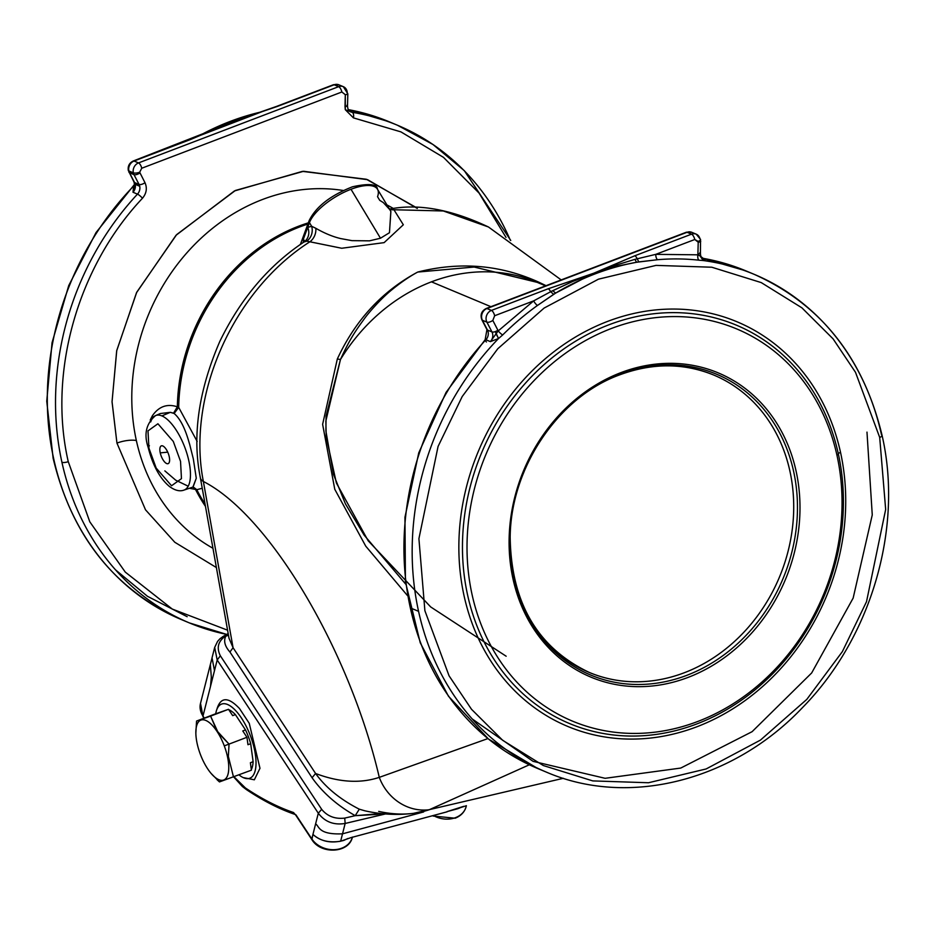 <?xml version="1.0" encoding="UTF-8"?>
<svg xmlns="http://www.w3.org/2000/svg" width="935" height="935" viewBox="0 0 935 935"><rect width="100%" height="100%" fill="white"/><g stroke="black" fill="none" stroke-linecap="round" stroke-linejoin="round"><path stroke-width="1.4" d="M466.39 805.701L466.179 806.531A22.206 17.777 -165.8 0 1 455.567 817.622A22.206 17.777 14.2 0 0 466.179 806.531C464.613 812.024 460.932 815.928 455.135 818.219A3.167 1.251 -110.9 0 0 455.567 817.622A22.206 17.777 -165.8 0 1 433.91 815.811A22.206 17.777 14.2 0 0 455.567 817.622A3.167 1.251 69.1 0 1 455.135 818.219L433.127 816.045M347.832 93.874L343.332 86.674A7.936 6.825 112.7 0 0 338.657 86.663L138.532 162.912L338.657 86.663L334.169 84.781L277.403 106.415A4.757 1.882 -110.9 0 0 276.678 106.368A4.757 1.882 69.1 0 1 277.403 106.415L231.868 121.971L190.822 139.409A4.757 1.882 -110.9 0 0 190.085 139.35A4.757 1.882 69.1 0 1 190.822 139.409L134.056 161.03A4.757 1.882 -110.9 0 0 133.319 160.984A4.757 1.882 69.1 0 1 134.056 161.03L138.532 162.912A7.936 6.825 112.7 0 0 133.343 172.835A4.757 1.543 -12.4 0 0 139.666 172.215L144.995 182.722A4.757 1.975 152.6 0 1 139.058 184.429L134.57 182.559A4.757 1.975 152.6 0 1 134.044 182.103A4.757 1.975 -27.4 0 0 134.57 182.559A7.936 6.825 -67.3 0 1 135.224 184.359A7.936 6.825 112.7 0 0 134.57 182.559L139.058 184.429A7.936 6.825 -67.3 0 1 139.712 186.24A7.936 6.825 112.7 0 0 139.058 184.429A4.757 1.975 -27.4 0 0 144.995 182.722C147.356 188.157 146.526 193.335 142.482 198.243C77.558 267.001 47.779 372.668 68.255 461.645C47.779 372.668 77.558 267.001 142.482 198.243A4.757 0.958 -137.2 0 0 137.48 194.129L133.004 192.248L133.682 186.03A269.712 231.88 112.7 0 0 53.704 458.828A4.757 1.543 167.6 0 1 53.131 458.29A4.757 1.543 -12.4 0 0 53.704 458.828A269.712 231.88 112.7 0 0 181.18 619.484A269.712 231.88 -67.3 0 1 53.704 458.828A269.712 231.88 -67.3 0 1 133.682 186.03L134.85 185.434L133.682 186.03L134.792 184.592L133.682 186.03L133.004 192.248L134.804 186.451L133.004 192.248A7.936 6.825 112.7 0 0 135.224 184.359L139.712 186.24A7.936 6.825 -67.3 0 1 137.48 194.129A269.712 231.88 112.7 0 0 61.92 462.264A269.712 231.88 112.7 0 0 189.396 622.92A269.712 231.88 -67.3 0 1 61.92 462.264A4.757 1.543 -12.4 0 0 68.255 461.645L89.807 521.835L125.278 572.103L172.262 609.059L227.579 630.19L172.262 609.059L125.278 572.103L89.807 521.835L68.255 461.645A4.757 1.543 167.6 0 1 61.92 462.264A269.712 231.88 -67.3 0 1 137.48 194.129A7.936 6.825 112.7 0 0 139.712 186.24L135.224 184.359A7.936 6.825 -67.3 0 1 133.004 192.248L137.48 194.129A4.757 0.958 42.8 0 1 142.482 198.243C146.526 193.335 147.356 188.157 144.995 182.722L139.666 172.215A4.757 1.543 167.6 0 1 133.343 172.835A7.936 6.825 112.7 0 0 133.986 174.646A4.757 1.975 -27.4 0 0 139.923 172.94A4.757 1.975 152.6 0 1 133.986 174.646A7.936 6.825 -67.3 0 1 133.343 172.835A7.936 6.825 -67.3 0 1 138.532 162.912L134.056 161.03A7.936 6.825 112.7 0 0 128.855 170.953A4.757 1.543 167.6 0 1 128.294 170.427A4.757 1.543 -12.4 0 0 128.855 170.953L133.343 172.835L128.855 170.953A7.936 6.825 -67.3 0 1 134.056 161.03L190.822 139.409L231.868 121.971L256.611 113.509L231.868 121.971L204.169 133.693L231.868 121.971L249.47 115.905L215.704 128.738L231.868 121.971L277.403 106.415L334.169 84.781A7.936 6.825 -67.3 0 1 338.844 84.805A7.936 6.825 112.7 0 0 334.169 84.781A4.757 1.882 -110.9 0 0 333.444 84.734A4.757 1.882 69.1 0 1 334.169 84.781L338.657 86.663A7.936 6.825 -67.3 0 1 343.332 86.674A7.936 6.825 -67.3 0 1 347.271 93.383A4.757 0.993 -178.5 0 1 347.832 93.874A4.757 0.993 -178.5 0 1 345.307 94.692L345.296 109.699L353.418 117.868L400.928 131.882L443.47 157.349L479.059 193.077L505.999 237.397L479.059 193.077L443.47 157.349L400.928 131.882L353.418 117.868A4.757 2.384 -80.8 0 0 352.214 112.317A4.757 2.384 99.2 0 1 353.418 117.868L345.296 109.699L345.003 106.52A4.757 0.993 1.5 0 0 347.516 105.713A4.757 0.993 -178.5 0 1 345.003 106.52L345.307 94.692A4.757 0.993 1.5 0 0 347.832 93.874L347.516 105.713A4.757 0.993 -178.5 0 0 346.955 105.223M510.744 240.459L464.344 170.696L432.987 144.504L397.422 125.22A269.712 231.88 112.7 0 0 352.214 112.317A269.712 231.88 -67.3 0 1 397.422 125.22A269.712 231.88 -67.3 0 1 510.276 240.143M129.509 172.765A7.936 6.825 -67.3 0 1 128.855 170.953A7.936 6.825 112.7 0 0 129.509 172.765A4.757 1.975 152.6 0 1 128.972 172.309A4.757 1.975 -27.4 0 0 129.509 172.765L133.986 174.646L129.509 172.765L134.57 182.559L129.509 172.765M537.789 768.535A269.712 231.88 -67.3 0 1 410.336 607.89A269.712 231.88 -67.3 0 1 485.896 339.744A4.757 0.958 -137.2 0 0 485.16 339.685A4.757 0.958 42.8 0 1 485.896 339.744A269.712 231.88 112.7 0 0 410.336 607.89L418.564 611.326A269.712 231.88 -67.3 0 1 498.542 338.528L490.384 341.626L485.896 339.744L490.384 341.626L498.542 338.528L502.668 334.964A269.642 231.822 -67.3 0 1 537.485 305.453A4.757 1.414 54.4 0 1 533.651 300.883L498.226 330.908L497.899 330.219A4.757 1.975 152.6 0 1 495.258 331.609A9.864 8.485 -67.3 0 1 496.064 333.83L498.226 330.908A4.757 1.052 -134.9 0 0 502.668 334.964A4.757 1.052 45.1 0 1 498.226 330.908L496.24 333.55L498.542 338.528A269.712 231.88 112.7 0 0 418.564 611.326A269.712 231.88 112.7 0 0 546.04 771.983A269.712 231.88 -67.3 0 1 418.564 611.326L410.336 607.89A269.712 231.88 112.7 0 0 537.812 768.547L488.479 739.036L448.473 696.236L420.236 642.766L405.439 581.874L404.949 517.265L418.763 452.82L446.053 392.408L485.16 339.685A4.757 0.958 42.8 0 0 486.41 341.988M699.859 252.719A4.757 0.993 -178.5 0 1 700.42 253.21C700.549 256.693 701.671 258.761 703.786 259.427A7.936 6.825 112.7 0 0 705.119 259.813L702.723 258.808L705.119 259.813L703.225 260.538A269.712 231.88 -67.3 0 1 754.054 274.282A269.712 231.88 112.7 0 0 703.225 260.538L698.924 260.187A269.642 231.822 112.7 0 0 657.515 259.72L636.536 262.267A269.712 231.88 112.7 0 0 555.635 293.087L537.485 305.453A269.642 231.822 112.7 0 0 502.668 334.964L498.542 338.528L496.064 333.83A9.864 8.485 112.7 0 0 495.258 331.609A4.757 1.975 -27.4 0 0 497.899 330.219L492.827 320.436L494.65 315.738L533.651 300.883L550.61 291.743L533.651 300.883L494.65 315.738L492.827 320.436L498.226 330.908L533.651 300.883A4.757 1.414 -125.6 0 0 537.485 305.453L553.684 294.326L550.61 291.743L572.898 281.388L614.038 265.715L634.912 259.357L614.038 265.715L572.898 281.388L552.702 290.68L555.635 293.087L593.748 273.219L616.282 266.358L636.536 262.267L616.282 266.358L593.748 273.219L555.635 293.087L552.702 290.68L550.61 291.743L553.684 294.326L555.635 293.087A269.712 231.88 -67.3 0 1 636.536 262.267L634.912 259.357L655.774 254.355L694.775 239.5A4.757 1.882 -110.9 0 0 691.561 234.159A7.936 6.825 -67.3 0 1 696.236 234.171A7.936 6.825 -67.3 0 1 699.976 238.892A4.757 1.543 167.6 0 1 700.549 239.43A4.757 1.543 167.6 0 1 698.141 241.394L698.211 242.188A4.757 0.993 1.5 0 0 700.724 241.37A4.757 0.993 -178.5 0 1 698.211 242.188L694.775 239.5L655.774 254.355A4.757 2.221 -94.9 0 0 657.515 259.72A269.642 231.822 -67.3 0 1 698.924 260.187A4.757 2.361 96.3 0 1 697.907 254.823L655.774 254.355L634.912 259.357L636.536 262.267L638.78 261.905L637.202 258.761L638.78 261.905L657.515 259.72A4.757 2.221 85.1 0 1 655.774 254.355L697.907 254.823L698.211 242.188L697.896 254.028A4.757 0.993 1.5 0 0 700.42 253.21A4.757 0.993 -178.5 0 1 697.896 254.028L697.907 254.823A4.757 2.361 -83.7 0 0 698.924 260.187L703.225 260.538L700.023 255.91L697.907 254.823L700.023 255.91L703.225 260.538L705.119 259.813L700.023 255.91L705.119 259.813A7.936 6.825 -67.3 0 1 703.786 259.427A7.936 6.825 -67.3 0 1 702.314 258.539M203.982 718.22L203.059 716.806A3.167 1.426 -33.4 0 1 202.977 716.093A3.167 1.426 146.6 0 0 203.059 716.806L200.511 703.377A22.206 17.777 14.2 0 0 202.977 716.093A22.206 17.777 -165.8 0 1 200.511 703.377L212.046 657.854L214.489 670.652L210.504 686.36L211.322 677.209L210.352 664.516L211.322 677.209L210.504 686.36L217.189 659.993L220.356 655.809L321.675 809.336C327.379 816.302 335.057 819.224 344.723 818.102L345.155 823.454L385.536 813.941L345.155 823.454L344.723 818.102L355.218 815.671L381.398 813.543L376.536 814.467L376.875 812.982L376.536 814.467L355.218 815.671L359.297 809.184L364.755 810.774C381.024 814.478 397.305 815.332 413.609 813.321A512.754 202.813 69.1 0 1 378.698 811.393M202.977 716.093L210.504 686.383L202.977 716.093L204.298 718.092L202.977 716.093M224.271 745.861A32.059 12.681 69.1 0 1 227.415 756.38L228.35 756.38L229.052 744.096L224.271 745.861A32.059 12.681 -110.9 0 0 217.399 731.988A32.059 12.681 -110.9 0 0 196.654 725.747A32.059 12.681 -110.9 0 0 207.208 768.126A32.059 12.681 -110.9 0 0 224.458 779.661A32.059 12.681 -110.9 0 0 227.415 756.38A32.059 12.681 -110.9 0 0 224.271 745.861L229.052 744.096L217.399 731.988A32.059 12.681 69.1 0 1 224.271 745.861M160.376 413.527L170.334 412.335L160.388 413.527L155.572 415.572A39.878 15.778 69.1 0 1 161.884 415.9L170.334 412.335L173.536 413.176L177.346 406.807C167.166 403.464 158.833 406.456 152.358 415.783L150.219 420.025L152.358 415.783L153.024 417.068L152.358 415.783C158.833 406.456 167.166 403.464 177.346 406.807L173.536 413.176L174.132 413.48L178.69 407.391L177.346 406.807A178.877 153.784 -67.3 0 1 308.34 222.846A178.877 153.784 112.7 0 0 177.346 406.807L178.69 407.391A178.643 153.585 -67.3 0 1 307.884 224.061A178.643 153.585 112.7 0 0 178.69 407.391L174.132 413.48L170.334 412.335L161.884 415.9A39.878 15.778 -110.9 0 0 155.572 415.572C146.164 423.52 143.698 434.132 148.174 447.433A6.346 2.045 167.6 0 1 149.413 445.785A6.346 2.045 -12.4 0 0 148.174 447.433A6.346 2.045 -12.4 0 0 148.922 448.145L156.18 468.073L171.549 485.756L181.46 478.638L180.537 461.364L173.291 441.449L157.922 423.765L147.999 430.871L148.922 448.145L147.999 430.871L157.922 423.765L173.291 441.449L180.537 461.364L181.46 478.638L171.549 485.756L156.18 468.073L148.922 448.145A6.346 2.045 167.6 0 1 148.174 447.433C152.744 465.303 159.768 478.264 169.27 486.329C174.798 490.431 179.695 491.693 183.961 490.104A39.878 15.778 -110.9 0 0 187.117 454.176A39.878 15.778 -110.9 0 0 161.884 415.9A39.878 15.778 69.1 0 1 187.117 454.176A39.878 15.778 69.1 0 1 183.961 490.104L193.077 487.018L196.28 478.264L193.335 458.945L189.688 444.452C188.204 439.801 183.798 421.662 174.132 413.48C183.798 421.662 188.204 439.801 189.688 444.452L193.335 458.945L196.28 478.264L192.949 486.925M150.699 421.919A39.878 15.778 69.1 0 1 155.572 415.572M393.951 209.756L443.307 210.971L488.386 226.96L443.307 210.971L393.951 209.756L403.324 224.774L384.121 242.632L341.719 248.254L306.727 241.16L303.933 242.036L306.727 241.16A12.693 11.465 93.9 0 0 311.647 226.27A12.693 11.465 -86.1 0 1 306.727 241.16L309.894 241.779A12.693 10.18 111.7 0 0 315.82 228.292L311.647 226.27L309.462 222.635A39.667 15.053 -31 0 1 351.011 189.267A39.667 15.053 -31 0 1 377.483 189.221A39.667 15.053 149 0 0 351.011 189.267L380.475 238.226L369.477 240.844L351.981 240.646L340.632 238.565C332.696 236.66 324.422 233.236 315.82 228.292C324.422 233.236 332.696 236.66 340.632 238.565L351.981 240.646L369.477 240.844L380.475 238.226L351.011 189.267A39.667 15.053 149 0 0 309.462 222.635L311.647 226.27L315.82 228.292A12.693 10.18 -68.3 0 1 309.894 241.779L341.719 248.254L384.121 242.632L403.324 224.774L393.951 209.756A12.693 11.056 -55.6 0 1 389.521 209.23A12.693 11.056 124.4 0 0 393.951 209.756L389.755 208.844A12.693 11.465 93.9 0 0 391.671 208.797A12.693 11.465 -86.1 0 1 389.755 208.844L389.264 208.797M348.393 109.617L389.194 121.784A269.712 231.88 112.7 0 0 348.416 109.64A269.712 231.88 -67.3 0 1 389.194 121.784L397.422 125.22M349.819 111.312L352.214 112.317L349.819 111.312M537.263 282.37L474.232 267.036L417.711 272.062C409.425 276.538 400.706 282.522 391.566 290.025C380.042 299.387 367.794 313.891 364.463 318.601C357.31 328.489 350.298 337.734 340.469 359.507A178.643 153.585 -67.3 0 1 431.456 281.832L490.933 306.692L431.456 281.832A178.643 153.585 112.7 0 0 340.469 359.507L326.081 416.04L325.894 430.988L333.468 474.431L345.436 503.86L364.147 535.136L405.732 584.165M518.119 593.947A161.194 138.579 112.7 0 0 694.74 668.303A161.194 138.579 112.7 0 0 788.766 466.284A161.194 138.579 112.7 0 0 620.431 374.152M620.524 373.942A163.052 140.18 112.7 0 0 513.712 577.959A163.052 140.18 112.7 0 0 686.793 675.339A163.052 140.18 112.7 0 0 793.605 471.322A163.052 140.18 112.7 0 0 620.524 373.942A6.346 2.513 69.1 0 1 619.753 374.83A6.346 2.513 -110.9 0 0 620.524 373.942A163.052 140.18 -67.3 0 1 793.605 471.322A163.052 140.18 -67.3 0 1 686.793 675.339A163.052 140.18 -67.3 0 1 513.712 577.959A163.052 140.18 -67.3 0 1 620.524 373.942M618.783 374.771A6.346 2.513 -110.9 0 0 619.753 374.83C652.385 362.803 683.707 362.862 713.709 375.029A161.194 138.579 -67.3 0 1 779.393 577.234A161.194 138.579 -67.3 0 1 589.331 672.464M513.712 577.959L512.999 578.929A164.911 141.781 112.7 0 0 754.323 630.05A164.911 141.781 112.7 0 0 696.283 366.041A164.911 141.781 112.7 0 0 512.999 578.929L513.712 577.959M837 455.485A212.596 182.769 112.7 0 0 525.891 389.591A212.596 182.769 112.7 0 0 600.714 729.931A212.596 182.769 112.7 0 0 837 455.485A212.596 182.769 -67.3 0 1 600.714 729.931A212.596 182.769 -67.3 0 1 525.891 389.591A212.596 182.769 -67.3 0 1 837 455.485L838.298 453.72A215.962 185.668 112.7 0 0 522.268 386.786A215.962 185.668 112.7 0 0 598.283 732.514A215.962 185.668 112.7 0 0 838.298 453.72L837 455.485M512.999 578.929A164.911 141.781 -67.3 0 1 696.283 366.041A164.911 141.781 -67.3 0 1 754.323 630.05A164.911 141.781 -67.3 0 1 512.999 578.929M840.53 452.353C834.569 425.507 824.109 401.466 809.149 380.229C794.096 359.087 775.664 342.35 753.879 330.008C732.035 317.795 708.449 310.899 683.146 309.333C657.831 307.907 632.679 311.904 607.715 321.348C582.785 330.92 559.901 345.214 539.074 364.229C518.317 383.338 501.183 405.743 487.673 431.432C474.255 457.192 465.466 484.295 461.317 512.754C457.285 541.213 458.197 568.901 464.052 595.782C470.013 622.64 480.473 646.669 495.433 667.906C510.487 689.048 528.906 705.785 550.703 718.127C572.547 730.34 596.133 737.236 621.436 738.802C646.751 740.24 671.891 736.231 696.856 726.787C721.797 717.215 744.681 702.921 765.508 683.906C786.265 664.797 803.399 642.392 816.909 616.703C830.327 590.955 839.116 563.84 843.265 535.381C847.285 506.922 846.385 479.246 840.53 452.353A4.757 1.543 -12.4 0 0 838.298 453.72A215.962 185.668 -67.3 0 1 598.283 732.514A215.962 185.668 -67.3 0 1 522.268 386.786A215.962 185.668 -67.3 0 1 838.298 453.72A4.757 1.543 167.6 0 1 840.53 452.353C846.385 479.246 847.285 506.922 843.265 535.381C839.116 563.84 830.327 590.955 816.909 616.703C803.399 642.392 786.265 664.797 765.508 683.906C744.681 702.921 721.797 717.215 696.856 726.787C671.891 736.231 646.751 740.24 621.436 738.802C596.133 737.236 572.547 730.34 550.703 718.127C528.906 705.785 510.487 689.048 495.433 667.906C480.473 646.669 470.013 622.64 464.052 595.782C458.197 568.901 457.285 541.213 461.317 512.754C465.466 484.295 474.255 457.192 487.673 431.432C501.183 405.743 518.317 383.338 539.074 364.229C559.901 345.214 582.785 330.92 607.715 321.348C632.679 311.904 657.831 307.907 683.146 309.333C708.449 310.899 732.035 317.795 753.879 330.008C775.664 342.35 794.096 359.087 809.149 380.229C824.109 401.466 834.569 425.507 840.53 452.353M424.887 610.707L449.057 675.806L471.485 709.256L502.679 740.31L543.328 765.543L592.79 780.912L648.504 782.747L706.135 768.956L760.447 740.099L806.812 699.38L842.377 651.601L866.511 601.696L885.667 509.47L879.695 437.428L855.513 372.329L833.097 338.879L801.903 307.825L761.242 282.592L711.792 267.223L656.078 265.388L598.447 279.179L544.135 308.047L497.771 348.767L462.206 396.533L438.071 446.451L418.915 538.677L424.887 610.707L418.915 538.677L438.071 446.451L462.206 396.533L497.771 348.767L544.135 308.047L598.447 279.179L656.078 265.388L711.792 267.223L761.242 282.592L801.903 307.825L833.097 338.879L855.513 372.329L879.695 437.428L885.667 509.47L866.511 601.696L842.377 651.601L806.812 699.38L760.447 740.099L706.135 768.956L648.504 782.747L592.79 780.912L543.328 765.543L502.679 740.31L471.485 709.256L449.057 675.806L424.887 610.707M881.53 434.939A4.757 1.543 167.6 0 1 882.091 435.476A4.757 1.543 167.6 0 1 879.695 437.428A4.757 1.543 -12.4 0 0 882.091 435.476A4.757 1.543 -12.4 0 0 881.53 434.939A269.712 231.88 -67.3 0 0 754.054 274.282C820.743 304.109 863.426 357.836 882.091 435.476C903.397 527.924 871.291 637.693 802.604 707.479C733.017 781.064 628.18 807.606 546.04 771.983L537.812 768.547M496.064 333.83L490.384 341.626L496.064 333.83M495.258 331.609A4.757 1.975 152.6 0 1 491.962 331.925A7.936 6.825 -67.3 0 1 490.384 341.626A7.936 6.825 112.7 0 0 491.962 331.925A4.757 1.975 -27.4 0 0 495.258 331.609M492.827 320.436A4.757 1.975 152.6 0 1 486.89 322.143L491.962 331.925L487.474 330.055A7.936 6.825 -67.3 0 1 485.896 339.744A7.936 6.825 112.7 0 0 487.474 330.055L491.962 331.925L486.89 322.143A4.757 1.975 -27.4 0 0 492.827 320.436M494.65 315.738A4.757 1.882 -110.9 0 0 491.436 310.408A7.936 6.825 112.7 0 0 486.89 322.143L482.402 320.261L487.474 330.055A4.757 1.975 152.6 0 1 486.936 329.599A4.757 1.975 -27.4 0 0 487.474 330.055L482.402 320.261L486.89 322.143A7.936 6.825 -67.3 0 1 491.436 310.408A4.757 1.882 69.1 0 1 494.65 315.738M548.202 288.775L491.436 310.408L486.948 308.527A7.936 6.825 112.7 0 0 482.402 320.261A4.757 1.975 152.6 0 1 481.876 319.805A4.757 1.975 -27.4 0 0 482.402 320.261A7.936 6.825 -67.3 0 1 486.948 308.527L491.436 310.408L548.202 288.775A4.757 1.882 69.1 0 1 550.61 291.743A4.757 1.882 -110.9 0 0 548.202 288.775L593.748 273.219L548.202 288.775M637.202 258.761A4.757 1.882 -110.9 0 0 634.795 255.781L593.748 273.219L634.795 255.781A4.757 1.882 69.1 0 1 637.202 258.761M700.549 239.43L696.236 234.171A7.936 6.825 112.7 0 0 691.561 234.159L634.795 255.781L691.561 234.159A4.757 1.882 69.1 0 1 694.775 239.5L698.141 241.394A4.757 1.543 -12.4 0 0 700.549 239.43L700.42 253.21M702.01 258.13L745.826 270.846A269.712 231.88 112.7 0 0 702.045 258.165A269.712 231.88 -67.3 0 1 745.826 270.846L754.054 274.282M691.561 234.159L687.073 232.289L486.948 308.527A4.757 1.882 -110.9 0 0 486.223 308.48A4.757 1.882 69.1 0 1 486.948 308.527L687.073 232.289L691.561 234.159M485.16 339.685L486.936 329.599L481.876 319.805C480.041 314.779 481.49 311.004 486.223 308.48L686.348 232.231L691.748 232.301A7.936 6.825 112.7 0 0 687.073 232.289A4.757 1.882 -110.9 0 0 686.348 232.231A4.757 1.882 69.1 0 1 687.073 232.289A7.936 6.825 -67.3 0 1 691.748 232.301L696.236 234.171M187.164 616.703L147.485 596.308L115.566 569.894M261.227 111.931A269.712 231.88 112.7 0 0 199.342 135.692A269.712 231.88 -67.3 0 1 261.227 111.931M545.608 285.853L536.655 282.113A178.643 153.585 112.7 0 0 431.456 281.832A178.643 153.585 -67.3 0 1 536.655 282.113A178.643 153.585 -67.3 0 1 539.904 283.527L538.864 282.218C500.447 264.78 460.055 261.403 417.711 272.062C382.17 291.159 355.382 320.132 337.325 358.993L340.469 359.507C350.298 337.734 357.31 328.489 364.463 318.601C367.794 313.891 380.042 299.387 391.566 290.025C400.706 282.522 409.425 276.538 417.711 272.062L474.115 267.024L536.713 282.136M866.979 432.122L872.262 514.916L853.152 598.096L811.662 672.966L752.114 731.673L680.774 768.056L605.12 778.306L533.079 761.347L472.21 718.957M226.714 634.386A269.712 231.88 -67.3 0 1 189.396 622.92L226.679 634.409M347.516 105.713C347.645 109.196 348.767 111.265 350.882 111.931A7.936 6.825 112.7 0 0 352.214 112.317A7.936 6.825 -67.3 0 1 350.882 111.931L346.406 110.061M139.058 184.429L133.986 174.646L139.058 184.429M506.162 656.23L430.696 606.944L368.145 540.746L336.378 482.963L326.233 437.031L325.848 421.031L340.469 359.507L337.325 358.993L322.622 424.326L334.765 489.274L365.749 546.169L407.461 595.572L365.749 546.169L334.765 489.274L322.622 424.326L337.325 358.993C355.382 320.132 382.17 291.159 417.711 272.062C460.055 261.403 500.447 264.78 538.864 282.218L539.904 283.527M160.247 452.879L167.727 452.154L160.247 452.879A9.514 3.763 -110.9 0 0 164.852 462.217A9.514 3.763 -110.9 0 0 169.305 462.206A9.514 3.763 -110.9 0 0 168.253 453.417A9.514 3.763 -110.9 0 0 163.193 446.147A9.514 3.763 -110.9 0 0 160.247 452.879A9.514 3.763 69.1 0 1 165.296 448.075A9.514 3.763 69.1 0 1 168.651 463.316A9.514 3.763 69.1 0 1 160.247 452.879M338.657 86.663A4.757 1.882 69.1 0 1 341.871 91.992L345.307 94.692L341.871 91.992A4.757 1.882 -110.9 0 0 338.657 86.663M138.532 162.912A4.757 1.882 69.1 0 1 141.746 168.242L341.871 91.992L141.746 168.242A4.757 1.882 -110.9 0 0 138.532 162.912M139.666 172.215L141.746 168.242L139.666 172.215M300.369 244.467L309.204 220.496A3.167 2.653 20.2 0 0 309.462 222.635A3.167 2.653 -159.8 0 1 309.204 220.496C316.065 206.67 330.487 195.427 352.483 186.79C368.822 183.225 377.156 184.031 377.483 189.221L390.877 211.474L389.463 232.721L380.475 238.226L389.463 232.721L390.842 211.427M416.332 207.617L366.391 179.263L302.402 171.374L234.416 190.962L176.037 235.269L136.487 292.748L116.676 350.859L112.048 401.828L116.945 443.096A15.86 5.131 167.6 0 1 136.358 440.537A192.645 165.624 112.7 0 0 212.946 548.261A192.645 165.624 -67.3 0 1 136.358 440.537A15.86 5.131 -12.4 0 0 116.945 443.096L145.509 509.809L174.787 542.253L216.394 567.557L174.787 542.253L145.509 509.809L116.945 443.096L112.048 401.699L116.746 350.531L136.744 292.223L176.633 234.638L235.375 190.483L303.618 171.28L367.595 179.684L417.302 208.447M377.483 189.221A39.667 15.053 -31 0 1 377.541 196.689L379.727 200.335L383.315 202.579L389.322 209.136M305.663 240.587L304.296 241.779A12.693 11.594 53.9 0 0 307.708 227.38L311.647 226.27L307.708 227.38A12.693 11.594 -126.1 0 1 304.296 241.779A12.693 11.594 -126.1 0 1 304.144 241.885M303.337 239.243L303.314 242.445L303.337 239.243A12.693 8.625 -177.3 0 1 304.693 241.464A12.693 8.625 2.7 0 0 303.337 239.243L307.708 227.38L303.337 239.243M309.462 222.635L307.708 227.38L309.462 222.635M195.52 489.449L192.937 487.065L196.794 489.695L193.218 486.971L196.794 489.695L202.229 488.269L196.794 489.695L189.361 488.269L195.52 489.449A178.877 153.784 112.7 0 0 205.455 506.349A178.877 153.784 -67.3 0 1 195.52 489.449M136.358 440.537A192.645 165.624 -67.3 0 1 343.262 190.495A192.645 165.624 112.7 0 0 136.358 440.537M386.926 204.917A192.645 165.624 -67.3 0 1 393.436 208.528A192.645 165.624 112.7 0 0 386.926 204.917M487.965 738.556L379.283 777.359C349.538 649.954 269.327 515.045 203.374 481.49A23.796 9.444 169.9 0 1 200.382 477.89A23.796 9.444 -10.1 0 0 203.374 481.49C186.392 395.937 233.084 290.703 309.894 241.779C233.084 290.703 186.392 395.937 203.374 481.49C269.327 515.045 349.538 649.954 379.283 777.359L487.906 738.58M538.864 282.218L546.075 285.678M379.283 777.359A49.181 45.16 71.4 0 0 429.305 809.71L529.339 764.772L429.305 809.71A512.754 202.813 69.1 0 1 413.609 813.321A512.754 202.813 -110.9 0 0 429.305 809.71A49.181 45.16 -108.6 0 1 379.283 777.359C360.349 783.67 339.113 782.385 315.586 773.49C339.113 782.385 360.349 783.67 379.283 777.359M561.199 279.916L488.549 227.053M233.072 647.721L315.586 773.49C325.777 787.609 340.34 799.507 359.297 809.184L355.218 815.671L344.723 818.102C335.057 819.224 327.379 816.302 321.675 809.336L318.309 813.228C324.948 821.912 333.9 825.313 345.155 823.454L342.526 833.821L423.613 811.954L342.526 833.821L345.155 823.454C333.9 825.313 324.948 821.912 318.309 813.228L321.675 809.336L220.356 655.809C216.488 648.037 217.995 641.609 224.891 636.525L228.479 635.227L225.896 635.905C223.395 640.791 224.739 646.167 229.94 652.011L312.068 777.745L315.586 773.49L233.072 647.721L203.374 481.49L233.072 647.721L229.94 652.011L233.072 647.721L229.017 638.254L233.072 647.721M197.18 441.46L178.69 407.391L197.18 441.46M205.057 504.094A178.643 153.585 -67.3 0 1 196.794 489.695A178.643 153.585 112.7 0 0 205.057 504.094M228.269 634.059L225.896 635.905L228.269 634.059M225.323 710.413L228.491 709.303L232.663 715.626L235.386 714.597A34.116 13.487 -110.9 0 0 228.701 709.63A34.116 13.487 69.1 0 1 235.386 714.597L232.663 715.626L228.491 709.303L214.466 714.223L225.323 710.413M242.773 730.948L246.957 737.283L247.962 744.716L250.685 743.687A34.116 13.487 -110.9 0 0 245.496 729.908L235.386 714.597L245.496 729.908L242.773 730.948L245.496 729.908A34.116 13.487 69.1 0 1 250.685 743.687L247.962 744.716L246.957 737.283L242.773 730.948M250.393 762.738L251.398 770.183L250.393 762.738L253.116 761.698L250.685 743.687L253.116 761.698L250.393 762.738M228.35 756.38L227.415 756.38A32.059 12.681 69.1 0 1 211.065 773.385A32.059 12.681 69.1 0 1 207.208 768.126A32.059 12.681 69.1 0 1 195.859 733.472A32.059 12.681 69.1 0 1 217.399 731.988L210.585 716.116L196.56 721.049L195.859 733.063L196.56 721.049L228.491 709.303L210.585 716.116L217.703 731.637L229.052 744.096L246.957 737.283L229.052 744.096L228.35 756.38L233.493 776.997L228.35 756.38M211.065 773.385L219.468 781.917L251.398 770.183L219.468 781.917L217.084 779.755M359.297 809.184C340.34 799.507 325.777 787.609 315.586 773.49L312.068 777.745C322.692 792.705 337.079 805.339 355.218 815.671C337.079 805.339 322.692 792.705 312.068 777.745L229.94 652.011C224.739 646.167 223.395 640.791 225.896 635.905L224.891 636.525C217.995 641.609 216.488 648.037 220.356 655.809L217.189 659.993L318.309 813.228L315.609 823.887C319.396 826.143 317.982 834.885 342.526 833.821L423.649 811.954L342.526 833.821C317.982 834.885 319.396 826.143 315.609 823.887L312.945 834.429C319.793 840.764 329.026 843.031 340.644 841.231L342.526 833.821L340.644 841.231L350.906 837.643L447.164 811.79L350.906 837.643L340.644 841.231C329.026 843.031 319.793 840.764 312.945 834.429L318.309 813.228L217.189 659.993L214.688 647.394L217.189 659.993L214.489 670.652M228.175 633.568L223.149 636.431L224.891 636.525L223.149 636.431L220.029 638.71L217.575 641.387L214.688 647.394L212.035 657.843M214.466 714.223L196.56 721.049L214.466 714.223M251.316 769.598A34.116 13.487 -110.9 0 0 253.116 761.698A34.116 13.487 69.1 0 1 251.316 769.598M457.823 808.717L447 811.638L463.702 806.344L457.823 808.717M233.668 776.927L242.399 786.522L246.361 789.561L245.402 787.96L234.03 776.798L246.361 789.561C263.156 800.804 279.436 809.114 295.215 814.49L293.508 812.527C278.046 807.256 261.999 799.074 245.402 787.96C261.999 799.074 278.046 807.256 293.508 812.527L295.086 814.443M216.16 711.617A39.667 15.685 -110.9 0 0 215.716 713.779A39.667 15.685 69.1 0 1 216.16 711.617A39.667 15.685 69.1 0 1 221.221 704.23A39.667 15.685 69.1 0 1 250.311 735.564A39.667 15.685 69.1 0 1 249.458 778.341A39.667 15.685 69.1 0 1 239.021 774.893A39.667 15.685 -110.9 0 0 256.015 762.434A39.667 15.685 -110.9 0 0 238.472 713.884A39.667 15.685 -110.9 0 0 216.16 711.617M239.512 708.566L249.248 723.328L239.512 708.566C228.467 696.902 221.022 696.809 217.189 708.262L217.002 709.057L217.189 708.262C221.022 696.809 228.467 696.902 239.512 708.566L249.248 723.328L239.512 708.566M466.238 805.76L456.712 808.81L466.238 805.76M352.401 837.082C349.082 853.386 320.705 854.578 311.881 839.607L295.986 815.507A3.167 1.426 -33.4 0 1 295.904 814.794A3.167 1.426 146.6 0 0 295.986 815.507L295.215 814.49M243.112 777.558L254.343 779.802L259.977 768.289L249.248 723.328L259.977 768.289L254.343 779.802L243.112 777.558M311.811 838.894A22.206 17.777 14.2 0 0 334.227 849.681A22.206 17.777 14.2 0 0 352.343 837.316A22.206 17.777 -165.8 0 1 334.227 849.681A22.206 17.777 -165.8 0 1 311.811 838.894L295.904 814.794L311.811 838.894L312.945 834.429C321.219 841.687 331.493 843.686 343.764 840.413L347.867 838.496L343.764 840.413C331.493 843.686 321.219 841.687 312.945 834.429L311.881 839.595M215.821 128.691L133.319 160.984C129.369 162.9 127.686 166.044 128.294 170.427L134.044 182.103L134.815 186.451M589.377 672.487C537.613 647.92 511.211 602.853 510.171 537.274C510.72 467.512 558.475 396.931 619.753 374.83M263.039 111.3L196.268 136.942M134.722 184.148L96.024 232.581L68.734 285.572L52.044 342.724L46.75 401.244L53.131 458.29C71.808 535.93 114.479 589.658 181.18 619.484L189.396 622.92M247.074 116.7L276.678 106.368L333.444 84.734L338.844 84.805L343.332 86.674M304.296 241.779L304.085 241.931C268.824 265.341 240.774 298.417 219.935 341.17C198.512 390.55 192.002 436.119 200.382 477.89L229.017 638.254M188.192 486.2L175.745 480.216L164.852 470.878M390.923 208.809C419.324 203.585 451.804 209.639 488.386 226.96M413.609 813.321L563.337 778.294M195.859 733.472L195.847 732.701"/></g></svg>

